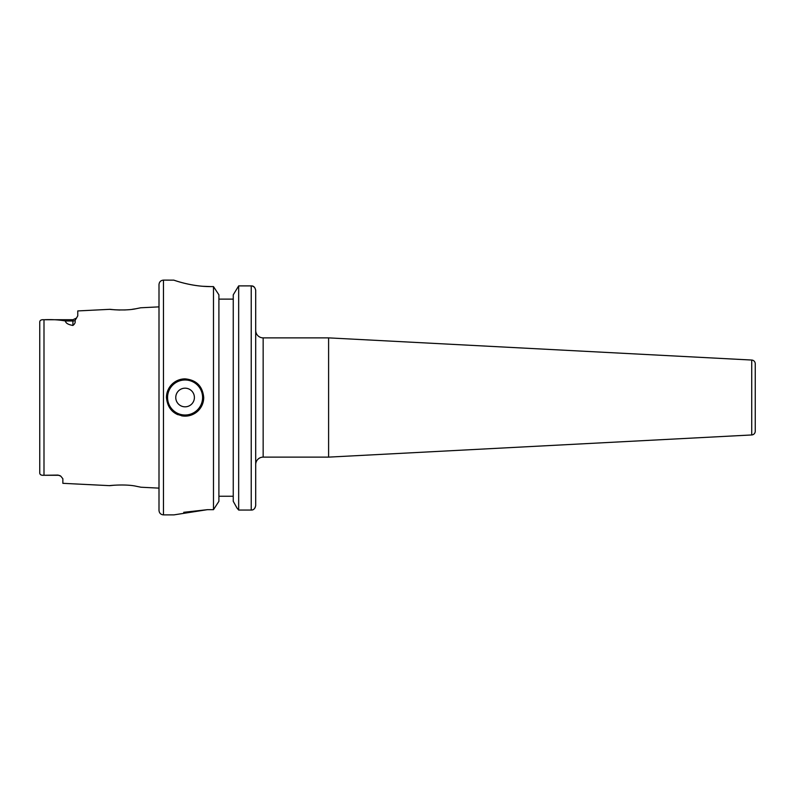 <?xml version="1.0" encoding="UTF-8"?>
<svg xmlns="http://www.w3.org/2000/svg" width="795" height="795" viewBox="0 0 795 795"><rect width="100%" height="100%" fill="white"/><g stroke="black" fill="none" stroke-linecap="round" stroke-linejoin="round"><path stroke-width="1.19" d="M114.371 485.189C99.415 486.838 122.996 483.201 136.432 486.302L140.993 487.226L159 488.13M136.203 308.689L140.695 307.784L136.233 308.689C123.026 311.7 99.882 308.182 114.54 309.782L119.806 310.03M43.993 319.729L44.977 319.729L43.993 319.729L43.993 475.271C41.27 475.47 39.859 474.724 39.75 473.035L39.75 321.965C39.859 320.276 41.27 319.53 43.993 319.729C51.953 319.371 59.098 319.789 65.438 320.981C65.667 323.138 68.161 324.618 72.911 325.453C74.869 323.953 75.565 322.323 75.018 320.564L77.761 315.844L77.761 310.934L110.068 309.315L114.54 309.782M166.453 397.5A18.633 18.633 0 0 1 185.086 378.867C173.777 379.96 167.566 386.171 166.453 397.5C167.556 408.819 173.767 415.03 185.086 416.133A18.633 18.633 0 0 1 181.459 415.775M177.951 414.712A18.633 18.633 0 0 1 171.919 410.677M194.397 397.5A9.311 9.311 0 0 0 185.086 388.179A9.311 9.311 0 0 0 175.765 397.5A9.311 9.311 0 0 0 185.086 406.821A9.311 9.311 0 0 0 194.397 397.5M43.993 475.271L58.005 475.082L60.768 476.135L62.855 478.729L62.855 483.32L109.799 485.666M58.005 475.082L58.005 475.271A4.84 4.84 0 0 1 60.768 476.135M163.472 514.882L163.472 280.118C160.759 280.377 159.268 281.867 159 284.59L159 510.41C159.268 513.133 160.759 514.623 163.472 514.882L173.906 514.882L207.445 509.665L183.725 512.308M218.903 299.119L233.253 299.119M251.23 285.892L238.669 285.892L238.669 510.052L236.96 507.985L238.669 510.052L251.23 510.052L251.23 285.892C253.506 285.753 254.996 287.224 255.702 290.294L255.702 505.56L255.016 507.945M233.253 294.826L238.669 285.892L233.253 294.826L233.253 501.317L236.96 507.985L233.253 501.317M202.814 286.279L210.983 286.597C191.009 286.727 173.31 279.89 173.717 280.118C173.28 279.88 190.939 286.737 210.983 286.597L213.487 286.597L218.903 294.826L213.487 286.597L213.487 509.665L218.903 501.317L213.487 509.665L207.445 509.665M185.086 416.133A18.633 18.633 0 0 0 203.719 397.5A18.633 18.633 0 0 1 185.086 416.133C196.405 415.03 202.616 408.819 203.719 397.5C202.616 386.181 196.405 379.97 185.086 378.867M755.25 427.024L755.25 367.976L755.25 427.024M255.702 464.578A7.453 7.453 0 0 1 263.155 457.125L263.155 337.875A7.453 7.453 0 0 1 255.702 330.422L255.702 464.578M751.722 434.954L751.722 360.046A3.727 3.727 0 0 1 755.25 363.772L755.25 431.228A3.727 3.727 0 0 1 751.722 434.954L328.603 457.125L328.603 337.875L263.155 337.875M328.603 457.125L263.155 457.125M751.722 360.046L328.603 337.875M755.25 363.772L755.25 367.976M163.472 280.118L173.787 280.138M182.92 282.871L184.629 283.308M218.903 294.826L218.903 501.317M255.702 290.294L255.702 299.119M255.702 482.813L255.702 505.57C255.006 508.681 253.516 510.181 251.23 510.052L252.254 509.933M252.283 286.021L254.35 287.144M218.903 496.249L233.253 496.249M124.477 309.971L125.421 309.931M132.278 309.295L135.587 308.798M185.086 379.99A17.51 17.51 0 0 0 167.566 397.5A17.51 17.51 0 0 0 185.086 415.01A17.51 17.51 0 0 0 202.596 397.5A17.51 17.51 0 0 0 185.086 379.99M72.921 320.981L65.438 320.981M72.911 325.453L72.911 319.729L76.628 318L72.921 319.729L44.977 319.729M75.018 320.564A4.84 4.273 0 0 1 72.911 320.981M140.695 307.784L159 306.87M58.015 475.271L44.977 475.271"/></g></svg>
